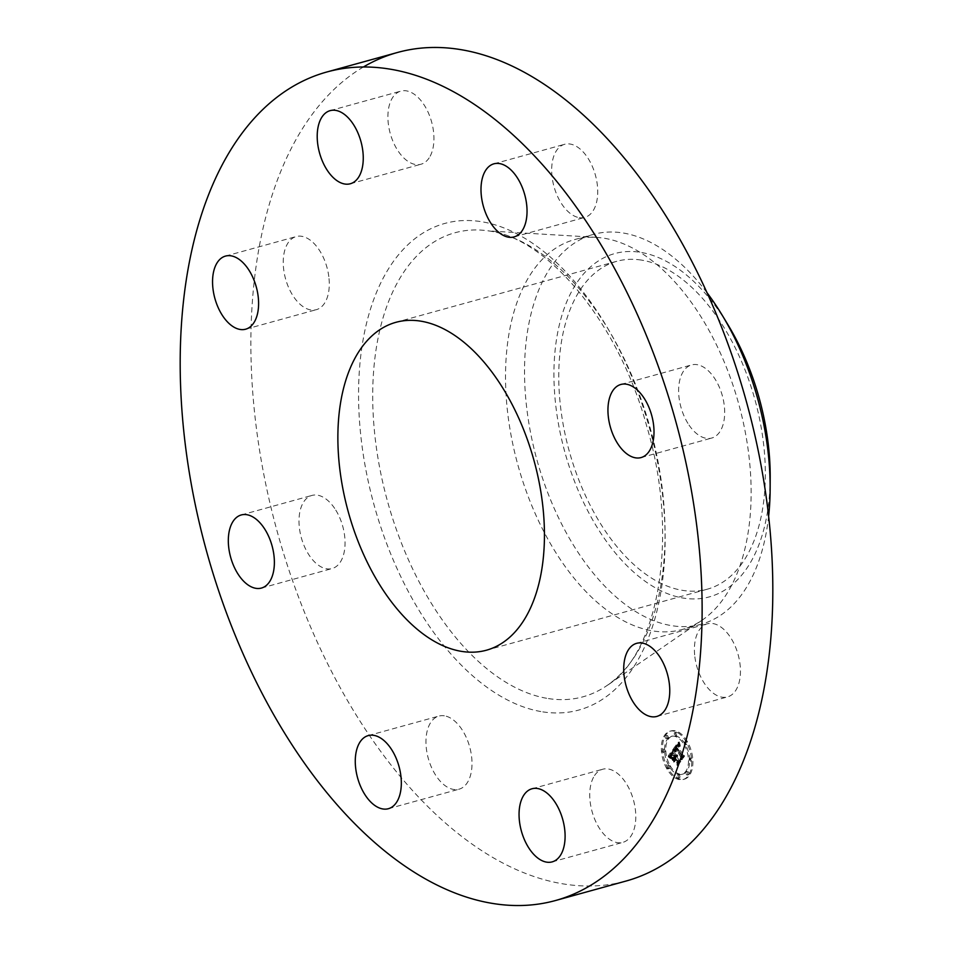 <?xml version="1.0" encoding="UTF-8"?>
<svg xmlns="http://www.w3.org/2000/svg" width="953" height="953" viewBox="0 0 953 953"><rect width="100%" height="100%" fill="white"/><g stroke="black" fill="none" stroke-linecap="round" stroke-linejoin="round"><path stroke-width="0.71" stroke-dasharray="4.76 3.57" d="M694.868 656.831A37.917 21.478 -105.4 0 0 727.52 696.905A37.917 21.478 -105.4 0 0 739.981 663.872A37.917 21.478 -105.4 0 0 707.329 623.81A37.917 21.478 -105.4 0 0 694.868 656.831M363.379 66.996A429.755 243.408 -105.4 0 0 271.831 510.915A429.755 243.408 -105.4 0 0 564.545 884.11A429.755 243.408 -105.4 0 0 626.276 880.977M641.19 260.062A170.075 96.336 -105.4 0 0 616.77 261.301A170.075 96.336 -105.4 0 0 564.259 430.22A170.075 96.336 -105.4 0 0 682.908 590.419A170.075 96.336 -105.4 0 0 707.34 589.18A170.075 96.336 -105.4 0 0 759.839 420.273A170.075 96.336 -105.4 0 0 641.19 260.062M770.191 477.513A178.044 100.839 74.6 0 1 702.516 598.317A178.044 100.839 74.6 0 1 584.713 504.768A178.044 100.839 74.6 0 1 581.211 276.775A178.044 100.839 74.6 0 1 728.032 324.878M706.9 292.571A202.239 114.551 -105.4 0 0 622.5 232.901A202.239 114.551 74.6 0 0 593.457 234.378L574.48 239.62A202.239 114.551 -105.4 0 0 512.059 440.465A202.239 114.551 -105.4 0 0 653.127 630.969A202.239 114.551 -105.4 0 0 682.181 629.492A202.239 114.551 -105.4 0 0 702.373 620.01A202.239 114.551 -105.4 0 0 740.243 409.659A202.239 114.551 -105.4 0 0 603.535 238.143A202.239 114.551 -105.4 0 0 596.673 237.392A202.239 114.551 -105.4 0 0 574.48 239.62M768.642 516.085A202.239 114.551 74.6 0 1 701.158 624.251A202.239 114.551 74.6 0 1 672.103 625.728A202.239 114.551 -105.4 0 1 559.459 519.647A202.239 114.551 74.6 0 1 593.457 234.378M334.694 508.437A37.917 21.478 -105.4 0 0 311.929 495.429A37.917 21.478 -105.4 0 0 299.039 518.861A37.917 21.478 -105.4 0 0 309.368 555.539A37.917 21.478 -105.4 0 0 332.12 568.536A37.917 21.478 -105.4 0 0 345.01 545.116A37.917 21.478 -105.4 0 0 334.694 508.437M579.353 217.677A37.917 21.478 -105.4 0 0 584.797 217.391A37.917 21.478 -105.4 0 0 596.507 179.736A37.917 21.478 -105.4 0 0 570.049 144.022A37.917 21.478 -105.4 0 0 564.605 144.296A37.917 21.478 -105.4 0 0 552.895 181.952A37.917 21.478 -105.4 0 0 579.353 217.677M444.336 715.798A37.917 21.478 -105.4 0 0 438.892 716.084A37.917 21.478 -105.4 0 0 427.182 753.74A37.917 21.478 -105.4 0 0 453.64 789.453A37.917 21.478 -105.4 0 0 459.084 789.179A37.917 21.478 -105.4 0 0 470.782 751.524A37.917 21.478 -105.4 0 0 444.336 715.798M430.16 156.197A37.917 21.478 -105.4 0 0 428.219 112.502A37.917 21.478 -105.4 0 0 400.832 91.119A37.917 21.478 -105.4 0 0 391.683 99.148A37.917 21.478 -105.4 0 0 393.625 142.843A37.917 21.478 -105.4 0 0 421.023 164.226A37.917 21.478 -105.4 0 0 430.16 156.197M593.528 777.267A37.917 21.478 -105.4 0 0 595.47 820.974A37.917 21.478 -105.4 0 0 622.857 842.357A37.917 21.478 -105.4 0 0 632.006 834.328A37.917 21.478 -105.4 0 0 630.064 790.621A37.917 21.478 -105.4 0 0 602.665 769.25A37.917 21.478 -105.4 0 0 593.528 777.267M328.821 276.644A37.917 21.478 -105.4 0 0 296.169 236.57A37.917 21.478 -105.4 0 0 283.708 269.604A37.917 21.478 -105.4 0 0 316.36 309.665A37.917 21.478 -105.4 0 0 328.821 276.644M688.995 425.038A37.917 21.478 -105.4 0 0 711.76 438.035A37.917 21.478 -105.4 0 0 724.637 414.615A37.917 21.478 -105.4 0 0 714.321 377.936A37.917 21.478 -105.4 0 0 691.556 364.939A37.917 21.478 -105.4 0 0 678.667 388.359A37.917 21.478 -105.4 0 0 688.995 425.038M687.387 741.589A25.028 14.176 -105.4 0 0 671.055 730.903A25.028 14.176 -105.4 0 0 668.053 768.463A25.028 14.176 -105.4 0 0 684.385 779.149A25.028 14.176 -105.4 0 0 687.387 741.589M666.85 768.797A25.028 14.176 74.6 0 1 669.852 731.237A25.028 14.176 74.6 0 1 686.184 741.922A25.028 14.176 74.6 0 1 683.182 779.483A25.028 14.176 74.6 0 1 666.85 768.797M684.135 744.769A19.715 11.174 74.6 0 1 681.764 774.36A19.715 11.174 74.6 0 1 668.899 765.938A19.715 11.174 74.6 0 1 671.269 736.347A19.715 11.174 74.6 0 1 684.135 744.769M666.612 736.312A1.513 0.858 74.6 0 1 666.433 738.599A1.513 0.858 74.6 0 1 665.444 737.944A1.513 0.858 74.6 0 1 665.623 735.668A1.513 0.858 74.6 0 1 666.612 736.312M668.458 766.557A1.513 0.858 74.6 0 1 668.279 768.833A1.513 0.858 74.6 0 1 667.291 768.178A1.513 0.858 74.6 0 1 667.469 765.902A1.513 0.858 74.6 0 1 668.458 766.557M663.574 750.154A1.513 0.858 74.6 0 1 663.395 752.429A1.513 0.858 74.6 0 1 662.406 751.774A1.513 0.858 74.6 0 1 662.585 749.499A1.513 0.858 74.6 0 1 663.574 750.154M687.59 772.764A1.513 0.858 74.6 0 1 687.411 775.039A1.513 0.858 74.6 0 1 686.41 774.396A1.513 0.858 74.6 0 1 686.601 772.121A1.513 0.858 74.6 0 1 687.59 772.764M678.405 775.921A1.513 0.858 74.6 0 1 678.226 778.196A1.513 0.858 74.6 0 1 677.238 777.553A1.513 0.858 74.6 0 1 677.416 775.277A1.513 0.858 74.6 0 1 678.405 775.921M684.576 744.162A1.513 0.858 74.6 0 1 684.754 741.875A1.513 0.858 74.6 0 1 685.743 742.53A1.513 0.858 74.6 0 1 685.564 744.805A1.513 0.858 74.6 0 1 684.576 744.162M674.629 734.787A1.513 0.858 74.6 0 1 674.807 732.512A1.513 0.858 74.6 0 1 675.796 733.155A1.513 0.858 74.6 0 1 675.617 735.442A1.513 0.858 74.6 0 1 674.629 734.787M689.46 760.565A1.513 0.858 74.6 0 1 689.638 758.29A1.513 0.858 74.6 0 1 690.627 758.933A1.513 0.858 74.6 0 1 690.448 761.209A1.513 0.858 74.6 0 1 689.46 760.565M670.102 765.604A19.715 11.174 -105.4 0 0 682.967 774.027A19.715 11.174 -105.4 0 0 685.338 744.436A19.715 11.174 -105.4 0 0 672.473 736.014A19.715 11.174 -105.4 0 0 670.102 765.604M674.212 748.927L676.38 750.773L675.915 748.379L676.761 746.818L682.372 756.408L682.431 758.064L684.361 755.384L683.17 755.169L678.071 746.294L679.12 745.365L680.251 746.187L679.072 745.079L677.69 745.627L678.917 744.364L680.299 745.591L679.322 741.982L674.212 748.927L673.009 749.261L678.119 742.316L679.096 745.925L677.714 744.698L676.487 745.961L677.869 745.413L679.048 746.521L677.917 745.687L676.868 746.628L681.967 755.491L683.158 755.717L681.228 758.397L681.169 756.742L675.558 747.152L674.712 748.713L675.165 751.107L673.009 749.261M674.259 749.856L676.38 751.607L674.295 749.582L673.056 750.19L675.165 751.941L673.056 750.19M676.189 749.677L676.892 747.95L682.05 756.896L682.348 759.505L684.457 756.134L682.431 758.945L682.217 756.789L676.88 747.509L676.189 749.677L673.771 750.345M673.819 749.463L669.435 755.562L671.662 757.278L671.329 754.788L672.83 752.179L675.224 756.348L672.854 753.025L671.615 756.372L672.889 753.406L674.867 756.849L674.224 757.73L672.687 757.17L674.831 760.899L674.688 758.433L675.653 757.087L678.238 761.578L678.369 763.496L680.442 760.613L679.084 760.411L676.88 756.575L677.726 756.003L676.499 755.92L677.643 755.276L676.07 755.169L673.914 751.405L673.819 749.463L672.615 749.797L672.711 751.738L674.867 755.503L676.427 755.61L675.296 756.253L676.523 756.337L675.677 756.908L677.881 760.744L679.239 760.947L677.166 763.83L677.035 761.912L674.45 757.421L673.485 758.767L673.628 761.233L671.484 757.504L673.021 758.064L673.664 757.182L671.686 753.74L670.412 756.706L671.651 753.358L674.021 756.682L671.627 752.513L670.126 755.121L670.459 757.611L668.232 755.896L672.615 749.797M669.423 756.551L671.758 758.219L669.411 756.301L668.22 756.885L670.555 758.552L668.22 756.885M672.556 757.909L674.772 761.757L672.592 757.623L671.353 758.243L673.568 762.09L671.353 758.243M674.855 759.553L675.725 758.35L677.917 762.162L678.298 765.14L680.704 761.352L678.393 764.568L678.083 762.114L675.689 757.957L673.652 759.886L674.486 758.29L676.88 762.448L677.19 764.902L679.501 761.685L677.095 765.462L676.713 762.495L674.521 758.683L673.652 759.886M673.914 751.405L672.711 751.738M676.07 755.169L674.867 755.503M676.213 755.026L675.01 755.36M676.368 754.919L675.153 755.252M676.511 754.847L675.308 755.181M676.666 754.812L675.463 755.133M676.821 754.8L675.617 755.133M676.975 754.824L675.772 755.157M677.142 754.883L675.927 755.217M677.297 754.979L676.094 755.312M677.464 755.11L676.261 755.443M677.643 755.276L676.427 755.61M677.69 755.455L676.487 755.789M677.559 755.407L676.356 755.741M677.428 755.372L676.225 755.705M677.309 755.36L676.106 755.693M677.19 755.36L675.987 755.693M677.083 755.384L675.88 755.717M676.975 755.419L675.772 755.753M676.88 755.467L675.677 755.8M676.785 755.538L675.582 755.872M676.701 755.622L675.498 755.955M676.618 755.729L675.415 756.063M676.559 755.824L675.355 756.146M676.499 755.92L675.296 756.253M676.749 756.337L675.546 756.67M676.833 756.229L675.617 756.563M676.916 756.146L675.713 756.479M676.999 756.074L675.796 756.408M677.095 756.015L675.891 756.348M677.19 755.967L675.987 756.301M677.297 755.943L676.082 756.277M677.392 755.932L676.189 756.265M677.5 755.943L676.296 756.277M677.607 755.967L676.404 756.301M677.726 756.003L676.523 756.337M677.75 756.301L676.547 756.634M677.643 756.277L676.439 756.611M677.547 756.253L676.344 756.587M677.44 756.253L676.237 756.587M677.357 756.265L676.142 756.599M677.261 756.277L676.058 756.611M677.178 756.313L675.975 756.646M677.095 756.36L675.891 756.694M677.023 756.42L675.82 756.753M676.952 756.491L675.748 756.825M676.88 756.575L675.677 756.908M679.084 760.411L677.881 760.744M680.442 760.613L679.239 760.947M678.369 763.496L677.166 763.83M678.238 761.578L677.035 761.912M675.653 757.087L674.45 757.421M674.688 758.433L673.485 758.767M674.831 760.899L673.628 761.233M672.687 757.17L671.484 757.504M674.224 757.73L673.021 758.064M674.867 756.849L673.664 757.182M672.889 753.406L671.686 753.74M672.77 753.537L671.567 753.871M672.663 753.668L671.46 753.99M672.568 753.775L671.365 754.109M672.484 753.894L671.281 754.228M672.413 753.99L671.198 754.323M672.306 754.133L671.103 754.466M672.222 754.264L671.019 754.597M672.139 754.395L670.936 754.728M672.056 754.526L670.852 754.859M671.984 754.645L670.781 754.979M671.925 754.764L670.721 755.098M671.865 754.871L670.662 755.205M671.817 754.979L670.614 755.312M671.746 755.181L670.543 755.515M671.686 755.384L670.483 755.717M671.651 755.61L670.447 755.943M671.627 755.848L670.412 756.182M671.615 756.098L670.412 756.432M671.615 756.372L670.412 756.706M671.567 756.122L670.364 756.456M671.531 755.884L670.328 756.217M671.531 755.634L670.328 755.967M671.543 755.384L670.34 755.717M671.591 755.145L670.388 755.479M671.651 754.895L670.447 755.229M671.746 754.657L670.543 754.99M671.853 754.419L670.65 754.752M671.996 754.168L670.793 754.502M672.151 753.93L670.948 754.264M672.496 753.466L671.293 753.799M672.615 753.323L671.412 753.656M672.854 753.025L671.651 753.358M674.974 756.706L673.771 757.039M675.224 756.348L674.021 756.682M672.83 752.179L671.627 752.513M672.675 752.405L671.472 752.739M672.27 752.977L671.067 753.311M672.032 753.311L670.817 753.632M671.901 753.478L670.698 753.811M671.794 753.656L670.59 753.99M671.686 753.835L670.483 754.157M671.603 754.002L670.4 754.335M671.531 754.168L670.316 754.49M671.46 754.323L670.257 754.657M671.4 754.478L670.197 754.812M671.365 754.633L670.162 754.967M671.329 754.788L670.126 755.121M671.317 754.943L670.114 755.276M671.305 755.098L670.102 755.431M671.305 755.264L670.102 755.598M671.317 755.455L670.114 755.789M671.341 755.669L670.138 756.003M671.365 755.896L670.162 756.217M671.412 756.134L670.197 756.468M671.46 756.396L670.257 756.73M671.52 756.67L670.316 757.004M671.591 756.968L670.376 757.29M671.662 757.278L670.459 757.611M671.019 756.658L669.816 756.992M670.912 756.563L669.709 756.896M670.805 756.468L669.602 756.801M670.709 756.384L669.506 756.718M670.543 756.253L669.34 756.587M670.4 756.134L669.185 756.468M670.233 756.027L669.018 756.36M670.138 755.967L668.935 756.301M670.03 755.908L668.827 756.241M669.923 755.836L668.72 756.17M669.435 755.562L668.232 755.896M679.322 741.982L678.119 742.316M679.418 742.387L678.214 742.721M679.525 742.78L678.322 743.114M679.62 743.161L678.417 743.495M679.727 743.531L678.524 743.864M679.823 743.888L678.619 744.222M679.93 744.245L678.727 744.579M680.037 744.579L678.834 744.912M680.144 744.901L678.929 745.234M680.239 745.222L679.036 745.556M680.299 745.591L679.096 745.925M680.168 745.389L678.965 745.722M680.037 745.198L678.834 745.532M679.918 745.032L678.703 745.365M679.787 744.889L678.584 745.21M679.668 744.758L678.465 745.091M679.56 744.638L678.345 744.972M679.441 744.543L678.238 744.877M679.334 744.472L678.131 744.805M679.227 744.424L678.024 744.758M679.12 744.388L677.917 744.722M679.024 744.364L677.809 744.698M678.917 744.364L677.714 744.698M678.81 744.388L677.607 744.722M678.715 744.424L677.5 744.758M678.607 744.472L677.404 744.805M678.5 744.543L677.297 744.877M678.393 744.638L677.19 744.972M678.286 744.746L677.083 745.067M678.179 744.865L676.975 745.198M678.071 745.008L676.868 745.341M677.988 745.115L676.785 745.449M677.917 745.234L676.713 745.568M677.833 745.365L676.63 745.699M677.762 745.496L676.559 745.83M677.69 745.627L676.487 745.961M677.988 746.008L676.785 746.33M678.238 745.639L677.035 745.973M678.333 745.52L677.13 745.854M678.429 745.401L677.226 745.734M678.524 745.306L677.321 745.639M678.619 745.234L677.404 745.568M678.703 745.175L677.5 745.496M678.798 745.127L677.595 745.46M678.893 745.091L677.69 745.425M678.977 745.079L677.774 745.413M679.072 745.079L677.869 745.413M679.251 745.127L678.048 745.46M679.346 745.175L678.143 745.508M679.441 745.234L678.238 745.568M679.549 745.329L678.345 745.651M679.656 745.425L677.249 746.092M679.763 745.544L678.56 745.877M679.882 745.675L678.679 746.008M680.001 745.83L678.798 746.163M680.12 745.996L678.917 746.33M680.251 746.187L679.048 746.521M680.144 746.342L678.941 746.675M680.037 746.175L678.822 746.509M679.93 746.02L678.727 746.354M679.823 745.889L678.619 746.223M679.727 745.77L678.524 746.104M679.632 745.663L678.417 745.996M679.441 745.508L678.238 745.842M679.275 745.401L678.071 745.734M679.12 745.365L677.917 745.687M678.953 745.377L677.75 745.711M678.87 745.401L677.666 745.734M678.786 745.449L677.583 745.782M678.715 745.508L677.5 745.842M678.619 745.58L677.416 745.901M678.536 745.663L677.333 745.996M678.369 745.877L677.166 746.211M678.071 746.294L676.868 746.628M683.17 755.169L681.967 755.491M684.361 755.384L683.158 755.717M682.431 758.064L681.228 758.397M682.372 756.408L681.169 756.742M676.761 746.818L675.558 747.152M676.678 746.914L675.474 747.247M676.606 747.009L675.391 747.343M676.523 747.104L675.32 747.438M676.439 747.2L675.236 747.533M676.368 747.307L675.165 747.64M676.273 747.438L675.069 747.771M676.201 747.569L674.998 747.902M676.13 747.7L674.927 748.034M676.07 747.831L674.867 748.165M676.011 747.974L674.807 748.308M675.975 748.105L674.772 748.439M675.939 748.248L674.736 748.581M675.915 748.379L674.712 748.713M675.903 748.522L674.7 748.855M675.903 748.665L674.7 748.998M675.903 748.808L674.7 749.141M675.915 748.963L674.712 749.296M675.939 749.129L674.736 749.463M675.975 749.308L674.772 749.642M676.011 749.487L674.807 749.82M676.07 749.677L674.855 750.011M676.13 749.88L674.915 750.214M676.189 750.094L674.986 750.428M676.273 750.321L675.069 750.654M676.356 750.559L675.153 750.881M676.38 750.773L675.165 751.107M676.249 750.642L675.046 750.976M676.13 750.511L674.927 750.845M676.011 750.392L674.807 750.726M675.903 750.285L674.7 750.619M675.796 750.178L674.581 750.511M675.689 750.071L674.474 750.404M675.582 749.975L674.379 750.309M675.474 749.892L674.271 750.225M675.379 749.808L674.176 750.142M675.284 749.737L674.069 750.059M674.319 749.01L673.104 749.344M672.592 757.623L671.389 757.957M674.807 761.471L673.592 761.804M674.772 761.757L673.568 762.09M674.295 749.582L673.092 749.916M674.45 749.666L673.247 749.999M674.605 749.761L673.402 750.094M674.784 749.88L673.58 750.214M675.177 750.178L673.974 750.511M675.391 750.356L674.188 750.69M675.617 750.571L674.414 750.904M675.856 750.797L674.653 751.131M676.106 751.047L674.903 751.381M676.439 751.381L675.236 751.714M676.38 751.607L675.165 751.941M676.106 751.345L674.903 751.679M675.856 751.095L674.653 751.429M675.606 750.881L674.402 751.202M675.379 750.666L674.176 751M675.165 750.487L673.962 750.821M674.962 750.321L673.759 750.654M674.772 750.178L673.557 750.511M674.593 750.047L673.378 750.38M674.414 749.94L673.211 750.273M669.411 756.301L668.208 756.634M669.685 756.408L668.482 756.742M669.959 756.527L668.744 756.861M670.209 756.658L669.006 756.992M670.459 756.801L669.256 757.135M670.698 756.968L669.494 757.301M670.936 757.147L669.721 757.48M671.15 757.325L669.947 757.659M671.365 757.528L670.162 757.861M671.579 757.742L670.364 758.076M671.77 757.969L670.567 758.302M671.758 758.219L670.555 758.552M671.579 758.016L670.364 758.35M671.389 757.826L670.173 758.159M671.174 757.647L669.971 757.98M670.96 757.468L669.756 757.802M670.733 757.29L669.53 757.623M670.495 757.135L669.292 757.468M670.245 756.98L669.042 757.313M669.983 756.825L668.78 757.159M669.709 756.682L668.506 757.016M674.986 750.011L675.677 747.843L681.014 757.123L681.228 759.279L683.253 756.468L681.133 759.839L680.847 757.23L675.689 748.284L674.986 750.011M676.165 749.57L674.962 749.904M676.13 749.368L674.927 749.701M676.106 749.177L674.903 749.511M676.106 749.01L674.903 749.344M676.13 748.844L674.927 749.177M676.165 748.689L674.962 749.022M676.225 748.522L675.022 748.855M676.308 748.343L675.105 748.677M676.368 748.248L675.165 748.581M676.427 748.141L675.224 748.474M676.487 748.045L675.284 748.379M676.57 747.926L675.355 748.26M676.642 747.819L675.439 748.153M676.88 747.509L675.677 747.843M682.217 756.789L681.014 757.123M682.431 758.945L681.228 759.279M684.457 756.134L683.253 756.468M684.504 756.503L683.301 756.837M682.348 759.505L681.133 759.839M682.05 756.896L680.847 757.23M676.892 747.95L675.689 748.284M676.821 748.022L675.617 748.355M676.761 748.093L675.558 748.427M676.701 748.176L675.498 748.51M676.618 748.308L675.415 748.629M676.535 748.427L675.332 748.76M676.475 748.57L675.26 748.903M676.404 748.713L675.2 749.046M676.356 748.855L675.153 749.189M676.308 749.01L675.105 749.344M676.273 749.165L675.058 749.499M676.237 749.332L675.034 749.666M676.213 749.499L675.01 749.832M674.843 759.136L673.64 759.47M675.689 757.957L674.486 758.29M678.083 762.114L676.88 762.448M678.393 764.568L677.19 764.902M680.704 761.352L679.501 761.685M680.74 761.733L679.537 762.066M678.298 765.14L677.095 765.462M677.917 762.162L676.713 762.495M675.725 758.35L674.521 758.683M666.647 737.61A1.513 0.858 -105.4 0 0 667.636 738.265A1.513 0.858 -105.4 0 0 667.815 735.978A1.513 0.858 -105.4 0 0 666.826 735.335A1.513 0.858 -105.4 0 0 666.647 737.61M668.494 767.844A1.513 0.858 -105.4 0 0 669.482 768.499A1.513 0.858 -105.4 0 0 669.661 766.224A1.513 0.858 -105.4 0 0 668.672 765.569A1.513 0.858 -105.4 0 0 668.494 767.844M663.61 751.44A1.513 0.858 -105.4 0 0 664.598 752.096A1.513 0.858 -105.4 0 0 664.777 749.82A1.513 0.858 -105.4 0 0 663.788 749.165A1.513 0.858 -105.4 0 0 663.61 751.44M687.625 774.062A1.513 0.858 -105.4 0 0 688.614 774.706A1.513 0.858 -105.4 0 0 688.793 772.43A1.513 0.858 -105.4 0 0 687.804 771.787A1.513 0.858 -105.4 0 0 687.625 774.062M678.441 777.219A1.513 0.858 -105.4 0 0 679.429 777.862A1.513 0.858 -105.4 0 0 679.608 775.587A1.513 0.858 -105.4 0 0 678.619 774.944A1.513 0.858 -105.4 0 0 678.441 777.219M686.946 742.196A1.513 0.858 -105.4 0 0 685.957 741.541A1.513 0.858 -105.4 0 0 685.779 743.828A1.513 0.858 -105.4 0 0 686.768 744.472A1.513 0.858 -105.4 0 0 686.946 742.196M676.999 732.821A1.513 0.858 -105.4 0 0 676.011 732.178A1.513 0.858 -105.4 0 0 675.832 734.453A1.513 0.858 -105.4 0 0 676.821 735.108A1.513 0.858 -105.4 0 0 676.999 732.821M691.83 758.6A1.513 0.858 -105.4 0 0 690.842 757.957A1.513 0.858 -105.4 0 0 690.663 760.232A1.513 0.858 -105.4 0 0 691.652 760.875A1.513 0.858 -105.4 0 0 691.83 758.6M548.404 698.573A240.716 136.339 -105.4 0 0 607.013 685.529A240.716 136.339 -105.4 0 0 652.09 435.152A240.716 136.339 -105.4 0 0 489.377 231.007A240.716 136.339 -105.4 0 0 481.217 230.114A240.716 136.339 -105.4 0 0 376.59 449.161A240.716 136.339 -105.4 0 0 548.404 698.573M542.793 711.867A252.402 142.962 -105.4 0 0 662.001 490.164A252.402 142.962 -105.4 0 0 480.896 221.608A252.402 142.962 -105.4 0 0 361.687 443.312A252.402 142.962 -105.4 0 0 542.793 711.867M672.27 753.775L671.067 754.109M672.389 753.62L671.186 753.954M672.723 753.18L671.52 753.513M671.531 757.147L670.328 757.48M671.389 757.004L670.185 757.337M671.257 756.885L670.054 757.218M671.138 756.765L669.935 757.099M669.816 755.777L668.613 756.11M669.697 755.705L668.494 756.039M669.566 755.634L668.363 755.967M656.831 716.43L727.52 696.905M636.64 643.335L707.329 623.81M616.77 261.301L395.876 322.328M707.34 589.18L486.447 650.208M701.158 624.251L682.181 629.492M702.373 620.01L607.013 685.529C658.773 653.71 679.775 535.991 646.694 426.051C618.604 322.233 547.141 237.666 488.663 230.936L596.673 237.392M241.24 514.965L311.929 495.429M261.444 588.061L332.12 568.536M514.108 236.916L584.797 217.391M493.916 163.821L564.605 144.296M368.203 735.609L438.892 716.084M388.395 808.704L459.084 789.179M330.143 110.643L400.832 91.119M350.335 183.75L421.023 164.226M552.168 861.881L622.857 842.357M531.977 788.774L602.665 769.25M225.48 256.095L296.169 236.57M245.671 329.19L316.36 309.665M641.071 457.571L711.76 438.035M620.88 384.464L691.556 364.939M671.055 730.903L669.852 731.237M684.385 779.149L683.182 779.483M682.967 774.027L681.764 774.36M672.473 736.014L671.269 736.347M667.636 738.265L666.433 738.599M666.826 735.335L665.623 735.668M669.482 768.499L668.279 768.833M668.672 765.569L667.469 765.902M664.598 752.096L663.395 752.429M663.788 749.165L662.585 749.499M688.614 774.706L687.411 775.039M687.804 771.787L686.601 772.121M679.429 777.862L678.226 778.196M678.619 774.944L677.416 775.277M685.957 741.541L684.754 741.875M686.768 744.472L685.564 744.805M676.011 732.178L674.807 732.512M676.821 735.108L675.617 735.442M690.842 757.957L689.638 758.29M691.652 760.875L690.448 761.209"/><path stroke-width="1.43" d="M624.179 676.356A37.917 21.478 -105.4 0 0 656.831 716.43A37.917 21.478 -105.4 0 0 669.292 683.396A37.917 21.478 -105.4 0 0 636.64 643.335A37.917 21.478 -105.4 0 0 624.179 676.356M388.455 68.89A429.755 243.408 -105.4 0 0 326.724 72.023A429.755 243.408 -105.4 0 0 194.078 498.824A429.755 243.408 -105.4 0 0 493.857 903.635A429.755 243.408 -105.4 0 0 555.587 900.502A429.755 243.408 -105.4 0 0 688.233 473.701A429.755 243.408 -105.4 0 0 388.455 68.89M618.306 444.563A37.917 21.478 -105.4 0 0 641.071 457.571A37.917 21.478 -105.4 0 0 653.961 434.139A37.917 21.478 -105.4 0 0 643.632 397.461A37.917 21.478 -105.4 0 0 620.88 384.464A37.917 21.478 -105.4 0 0 607.99 407.884A37.917 21.478 -105.4 0 0 618.306 444.563M508.664 237.202A37.917 21.478 -105.4 0 0 514.108 236.916A37.917 21.478 -105.4 0 0 525.818 199.26A37.917 21.478 -105.4 0 0 499.36 163.547A37.917 21.478 -105.4 0 0 493.916 163.821A37.917 21.478 -105.4 0 0 482.218 201.476A37.917 21.478 -105.4 0 0 508.664 237.202M359.472 175.733A37.917 21.478 -105.4 0 0 357.53 132.026A37.917 21.478 -105.4 0 0 330.143 110.643A37.917 21.478 -105.4 0 0 320.994 118.672A37.917 21.478 -105.4 0 0 322.936 162.379A37.917 21.478 -105.4 0 0 350.335 183.75A37.917 21.478 -105.4 0 0 359.472 175.733M258.132 296.169A37.917 21.478 -105.4 0 0 225.48 256.095A37.917 21.478 -105.4 0 0 213.019 289.128A37.917 21.478 -105.4 0 0 245.671 329.19A37.917 21.478 -105.4 0 0 258.132 296.169M264.005 527.962A37.917 21.478 -105.4 0 0 241.24 514.965A37.917 21.478 -105.4 0 0 228.363 538.385A37.917 21.478 -105.4 0 0 238.679 575.064A37.917 21.478 -105.4 0 0 261.444 588.061A37.917 21.478 -105.4 0 0 274.333 564.641A37.917 21.478 -105.4 0 0 264.005 527.962M373.647 735.323A37.917 21.478 -105.4 0 0 368.203 735.609A37.917 21.478 -105.4 0 0 356.493 773.264A37.917 21.478 -105.4 0 0 382.951 808.978A37.917 21.478 -105.4 0 0 388.395 808.704A37.917 21.478 -105.4 0 0 400.105 771.048A37.917 21.478 -105.4 0 0 373.647 735.323M522.84 796.803A37.917 21.478 -105.4 0 0 524.781 840.498A37.917 21.478 -105.4 0 0 552.168 861.881A37.917 21.478 -105.4 0 0 561.317 853.852A37.917 21.478 -105.4 0 0 559.375 810.157A37.917 21.478 -105.4 0 0 531.977 788.774A37.917 21.478 -105.4 0 0 522.84 796.803M555.587 900.502L626.276 880.977A429.755 243.408 -105.4 0 0 758.922 454.176A429.755 243.408 -105.4 0 0 459.143 49.365A429.755 243.408 -105.4 0 0 397.413 52.498A429.755 243.408 -105.4 0 0 363.379 66.996M462.014 651.447A170.075 96.336 -105.4 0 0 486.447 650.208A170.075 96.336 -105.4 0 0 538.945 481.289A170.075 96.336 -105.4 0 0 420.297 321.078A170.075 96.336 -105.4 0 0 395.876 322.328A170.075 96.336 -105.4 0 0 343.366 491.236A170.075 96.336 -105.4 0 0 462.014 651.447M770.143 488.686A202.239 114.551 74.6 0 0 735.144 338.994A202.239 114.551 -105.4 0 0 722.255 315.312L728.032 324.878A178.044 100.839 74.6 0 1 739.385 345.725A178.044 100.839 74.6 0 1 770.191 477.513L770.143 488.686A202.239 114.551 74.6 0 1 768.642 516.085M722.255 315.312A202.239 114.551 -105.4 0 0 706.9 292.571M397.413 52.498L326.724 72.023"/></g></svg>
